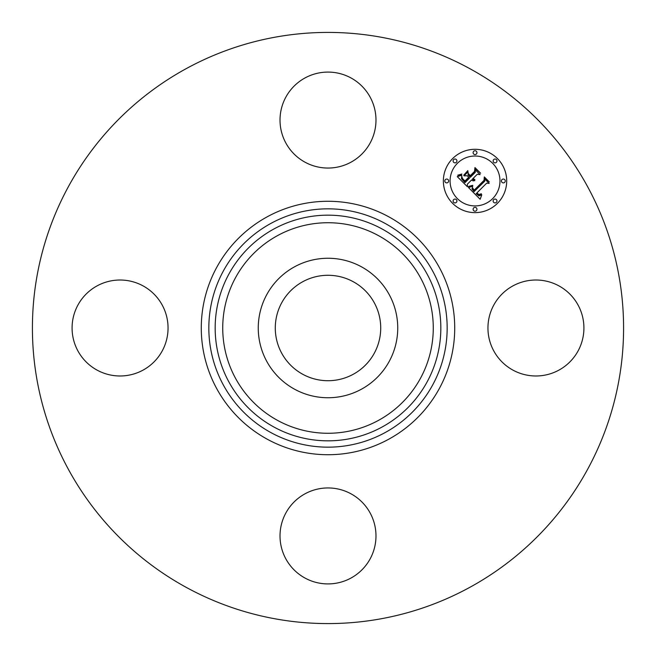 <?xml version="1.0" encoding="UTF-8"?>
<svg xmlns="http://www.w3.org/2000/svg" width="656" height="656" viewBox="0 0 656 656"><rect width="100%" height="100%" fill="white"/><g stroke="black" fill="none" stroke-linecap="round" stroke-linejoin="round"><path stroke-width="0.98" d="M353.272 281.736A52.718 52.718 0 0 1 374.264 353.272A52.718 52.718 0 0 1 302.728 374.264A52.718 52.718 0 0 1 281.736 302.728A52.718 52.718 0 0 1 353.272 281.736M186.288 587.399A295.585 295.585 0 0 1 68.601 186.288A295.585 295.585 0 0 1 469.712 68.601A295.585 295.585 0 0 1 587.399 469.712A295.585 295.585 0 0 1 186.288 587.399M266.795 294.569A69.741 69.741 0 0 1 361.431 266.795A69.741 69.741 0 0 1 389.205 361.431A69.741 69.741 0 0 1 294.569 389.205A69.741 69.741 0 0 1 266.795 294.569M351.009 77.957A47.986 47.986 0 0 1 370.107 143.074A47.986 47.986 0 0 1 304.991 162.18A47.986 47.986 0 0 1 285.893 97.063A47.986 47.986 0 0 1 351.009 77.957M77.957 304.991A47.986 47.986 0 0 1 143.074 285.893A47.986 47.986 0 0 1 162.18 351.009A47.986 47.986 0 0 1 97.063 370.107A47.986 47.986 0 0 1 77.957 304.991M304.991 578.043A47.986 47.986 0 0 1 285.893 512.926A47.986 47.986 0 0 1 351.009 493.82A47.986 47.986 0 0 1 370.107 558.937A47.986 47.986 0 0 1 304.991 578.043M493.82 304.991A47.986 47.986 0 0 1 558.937 285.893A47.986 47.986 0 0 1 578.043 351.009A47.986 47.986 0 0 1 512.926 370.107A47.986 47.986 0 0 1 493.82 304.991M452.64 158.572A31.668 31.668 0 0 1 497.428 158.572A31.668 31.668 0 0 1 497.428 203.36A31.668 31.668 0 0 1 452.64 203.36A31.668 31.668 0 0 1 452.64 158.572M457.388 163.328A24.953 24.953 0 0 1 492.672 163.328A24.953 24.953 0 0 1 492.672 198.612A24.953 24.953 0 0 1 457.388 198.612A24.953 24.953 0 0 1 457.388 163.328M468.54 187.591L472.714 186.115L472 188.953L474.058 191.634L484.784 181.146L484.702 178.924L489.171 183.393L486.654 183.172L476.92 192.905L478.921 194.545L481.332 193.758L481.34 194.209L479.208 194.996L476.773 193.266L476.182 193.643L478.97 195.89L481.766 194.832L480.151 199.285L468.54 187.591M468.646 186.378L472.771 185.328L469.434 186.632L468.433 186.812L468.646 186.378M472.525 187.764L474.181 190.158L484.03 180.334L484.317 176.931L489.319 181.933L484.587 177.735L484.407 180.548L474.206 190.74L472.533 188.838L472.525 187.764M457.265 176.603L461.808 175.275L461.512 178.694L464.956 182.671L469.54 178.088L468.942 177.489L464.899 181.532L462.316 178.842L461.824 176.464L462.439 178.44L464.924 181.023L468.696 177.251L467.22 175.767L463.997 175.857L468.097 171.757L468.122 175.029L470.36 177.268L475.297 172.331L475.313 169.814L480.118 174.619L477.248 174.291L473.042 178.498L474.911 179.646L472.779 178.768L472.32 179.227L474.821 180.597L473.132 180.876L471.5 180.047L467.367 184.18L467.425 186.763L457.265 176.603M457.716 175.209L461.873 174.029L460.258 175.127L457.716 175.209M467.859 170.576L463.735 175.201L467.859 170.576M470.344 175.603L474.534 171.413L474.944 167.559L480.61 173.225L475.223 168.371L474.895 171.544L470.319 176.111L468.335 173.594L470.344 175.603M453.657 199.629A1.919 1.919 0 0 1 456.371 199.629A1.919 1.919 0 0 1 456.371 202.343A1.919 1.919 0 0 1 453.657 202.343A1.919 1.919 0 0 1 453.657 199.629M453.657 159.588A1.919 1.919 0 0 1 456.371 159.588A1.919 1.919 0 0 1 456.371 162.303A1.919 1.919 0 0 1 453.657 162.303A1.919 1.919 0 0 1 453.657 159.588M445.367 179.613A1.919 1.919 0 0 1 448.081 179.613A1.919 1.919 0 0 1 448.081 182.327A1.919 1.919 0 0 1 445.367 182.327A1.919 1.919 0 0 1 445.367 179.613M493.697 159.588A1.919 1.919 0 0 1 496.412 159.588A1.919 1.919 0 0 1 496.412 162.303A1.919 1.919 0 0 1 493.697 162.303A1.919 1.919 0 0 1 493.697 159.588M473.673 151.298A1.919 1.919 0 0 1 476.387 151.298A1.919 1.919 0 0 1 476.387 154.012A1.919 1.919 0 0 1 473.673 154.012A1.919 1.919 0 0 1 473.673 151.298M496.412 202.343A1.919 1.919 0 0 1 493.697 202.343A1.919 1.919 0 0 1 493.697 199.629A1.919 1.919 0 0 1 496.412 199.629A1.919 1.919 0 0 1 496.412 202.343M476.387 210.633A1.919 1.919 0 0 1 473.673 210.633A1.919 1.919 0 0 1 473.673 207.919A1.919 1.919 0 0 1 476.387 207.919A1.919 1.919 0 0 1 476.387 210.633M504.702 182.327A1.919 1.919 0 0 1 501.988 182.327A1.919 1.919 0 0 1 501.988 179.613A1.919 1.919 0 0 1 504.702 179.613A1.919 1.919 0 0 1 504.702 182.327M385.129 223.425A119.162 119.162 0 0 1 432.575 385.129A119.162 119.162 0 0 1 270.871 432.575A119.162 119.162 0 0 1 223.425 270.871A119.162 119.162 0 0 1 385.129 223.425M388.754 216.792A126.723 126.723 0 0 1 439.208 388.754A126.723 126.723 0 0 1 267.246 439.208A126.723 126.723 0 0 1 216.792 267.246A126.723 126.723 0 0 1 388.754 216.792M382.095 228.985A112.824 112.824 0 0 1 427.015 382.095A112.824 112.824 0 0 1 273.905 427.015A112.824 112.824 0 0 1 228.985 273.905A112.824 112.824 0 0 1 382.095 228.985M378.471 235.619A105.263 105.263 0 0 1 420.381 378.471A105.263 105.263 0 0 1 277.529 420.381A105.263 105.263 0 0 1 235.619 277.529A105.263 105.263 0 0 1 378.471 235.619"/></g></svg>
